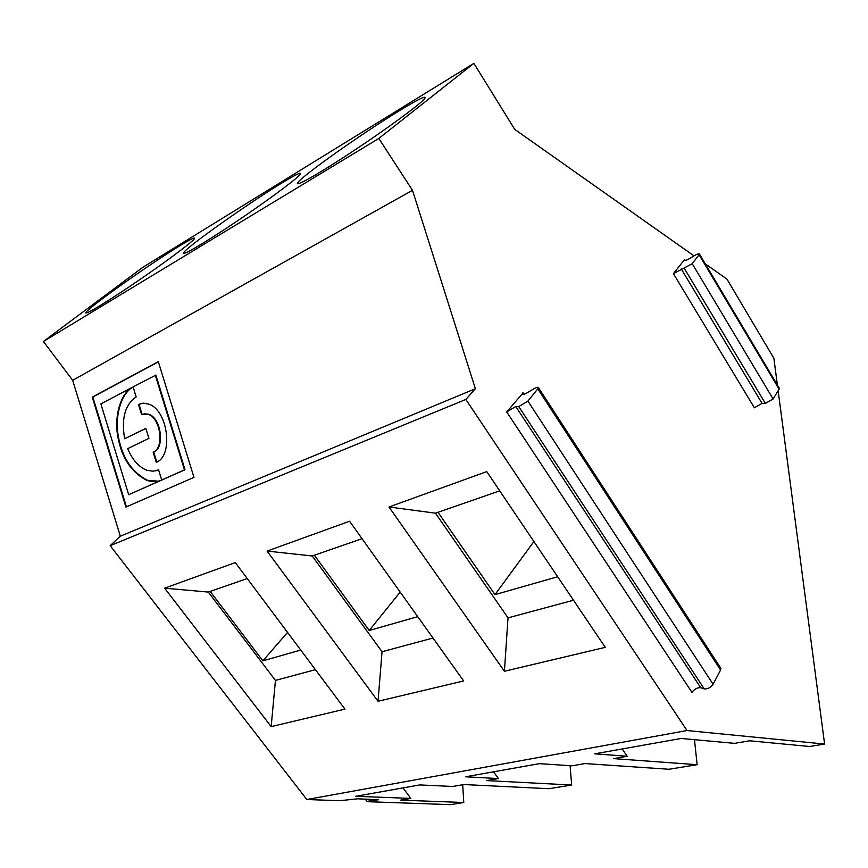 <?xml version="1.0" encoding="UTF-8"?>
<svg xmlns="http://www.w3.org/2000/svg" width="868" height="868" viewBox="0 0 868 868"><rect width="100%" height="100%" fill="white"/><g stroke="black" fill="none" stroke-linecap="round" stroke-linejoin="round"><path stroke-width="1.3" d="M146.963 480.395L147.495 480.286C131.806 472.246 122.062 457.512 118.276 436.072C114.478 415.501 121.661 392.813 132.945 387.182L132.403 387.269C121.119 392.9 113.936 415.588 117.733 436.17C121.531 457.61 131.263 472.355 146.963 480.395C152.442 482.141 157.358 482.011 161.698 479.993L158.594 469.903L152.855 471.226L146.811 470.217C138.782 467.027 132.403 459.834 127.672 448.637L148.916 438.405L145.824 428.347L124.645 438.731L145.878 428.488M147.495 480.286L158.139 481.176M124.645 438.731C121.195 418.474 125.046 404.542 136.167 396.926L133.086 386.9L155.849 375.106L185.014 469.762L184.472 469.87L155.307 375.182M398.455 111.278C418.767 98.854 427.468 94.688 424.571 98.768C419.656 104.757 385.045 130.124 350.705 152.735C316.299 175.412 292.809 188.399 298.104 182.237C303.974 174.511 362.216 133.422 398.455 111.278M138.489 404.466L143.611 403.153L149.057 404.228C168.088 410.575 173.622 456.091 156.273 462.34L153.18 452.261C164.486 448.051 160.754 418.409 148.352 414.361L141.582 414.513L138.489 404.466L142.298 403.262M720.321 667.535L720.581 670.031L713.084 684.223C710.556 687.608 707.615 689.17 704.252 688.91L700.704 687.706L515.766 406.517L518.749 406.582L527.896 401.114L538.594 387.844C538.42 386.803 536.684 387.204 533.375 389.07L527.375 392.661C524.109 394.495 522.395 394.897 522.232 393.877L506.706 411.942L515.766 406.517M506.706 411.942L691.948 692.371C694.476 689.008 697.395 687.445 700.704 687.706M622.172 748.954L627.206 756.267L613.643 758.621L697.134 764.697L668.946 769.265L585.043 763.569L572.12 765.804L539.419 763.656L465.541 776.784L498.416 778.563L486.742 780.582L571.665 785.019L548.945 788.708L463.892 784.542L452.695 786.473L419.776 784.922L355.793 796.292L410.868 798.419L400.69 800.144L463.772 802.499L450.535 804.647L369.551 801.761L367.045 801.479L369.92 800.838L378.567 799.764L357.605 798.799L339.941 800.708L306.827 799.526L687.022 730.541L465.845 399.454L110.182 545.69L120.326 536.196L72.673 380.303L43.4 341.482L142.829 267.311L473.874 63.353L514.746 129.397L693.988 255.865M156.772 462.091L153.723 452.152C165.028 447.953 161.307 418.311 148.895 414.264L144.055 413.754M153.18 452.261L153.723 452.152M778.14 390.741L824.6 744.05L809.573 746.491L749.648 740.795L734.588 743.355L681.217 738.462L594.732 753.825L627.206 756.267M362.032 538.681L312.241 555.976L382.039 651.738L432.991 638.034M684.277 260.15C684.516 260.953 686.176 260.476 689.268 258.729L694.443 255.593C697.568 253.825 699.25 253.337 699.5 254.15L692.23 263.709L673.416 273.659L684.657 259.445L684.494 260.519M705.25 263.818L726.983 279.149L773.876 358.3L777.381 385.001M306.827 799.526L110.182 545.69M344.932 709.113L235.304 562.594L164.616 588.168L271.163 726.625L344.932 709.113M463.642 680.946L349.576 521.245L267.094 551.082L378.036 701.268L463.642 680.946M605.256 647.344L486.753 471.606L388.983 506.988L504.427 671.268L605.256 647.344M465.845 399.454L475.382 388.723L120.326 536.196M475.382 388.723L412.495 190.32L72.673 380.303M125.925 507.064L193.976 477.367L158.312 361.674L92.268 397.11L125.925 507.064M179.003 246.273C190.776 239.058 195.875 236.595 194.302 238.895C191.318 242.899 163.314 263.72 133.9 283.63C104.453 303.594 82.655 316.538 86.127 312.209C89.849 306.523 149.752 264.1 179.003 246.273M314.39 555.227L369.204 630.504L400.191 592.106M369.204 630.504L417.736 616.66M694.476 739.677L697.134 764.697M412.495 190.32L378.817 138.457L43.4 341.482M300.729 650.034L262.874 660.841L210.175 591.433L247.25 578.555M262.874 660.841L287.536 632.392M570.092 765.674L571.665 785.019M779.073 387.844L779.106 389.157L773.117 398.965L765.37 403.414L762.071 403.37L681.239 268.928M673.416 273.659L754.379 407.786L762.071 403.37M132.403 387.269L100.872 403.902L128.681 494.706L184.472 469.87M267.094 551.082L312.241 555.976M158.367 361.858L92.811 397.034L126.424 506.847M92.268 397.11L92.811 397.034M462.709 784.748L463.772 802.499M128.681 494.706L185.014 469.762M142.081 414.286L139.032 404.369M315.42 669.662L275.449 680.414L271.163 726.625M824.6 744.05L687.022 730.541M210.175 591.433L208.32 592.074L164.616 588.168M499.729 490.854L435.476 513.172L508.008 617.853L573.488 600.233M438.004 512.294L494.988 594.623L557.647 576.753M403.002 787.905L410.868 798.419M493.534 771.815L498.416 778.563M378.817 138.457L473.874 63.353M494.988 594.623L533.896 541.513M388.983 506.988L435.476 513.172M280.364 183.918C295.684 174.544 302.281 171.376 300.133 174.435C296.324 179.318 265.456 202.146 233.861 223.282C202.222 244.472 179.654 257.449 183.929 252.295C188.649 245.633 247.836 203.774 280.364 183.918M382.039 651.738L378.036 701.268M158.627 470.011L155.676 470.879M508.008 617.853L504.427 671.268M208.32 592.074L275.449 680.414M720.581 670.031L537.921 389.048M713.084 684.223L527.896 401.114M369.92 800.838L368.683 799.211M375.67 800.415L374.933 799.439M704.252 688.91L518.749 406.582M773.117 398.965L692.23 263.709M779.106 389.157L699.141 254.845M685.286 260.508L684.657 259.445M523.979 394.256L522.927 392.661M765.37 403.414L684.353 268.472M298.104 182.237L298.983 183.56M86.127 312.209L86.659 312.936M366.936 801.338L365.222 799.081M779.377 388.365L699.5 254.15M720.95 668.501L538.594 387.844M522.232 393.877L522.579 394.419M148.352 414.361L148.895 414.264M183.929 252.295L184.624 253.272"/></g></svg>
